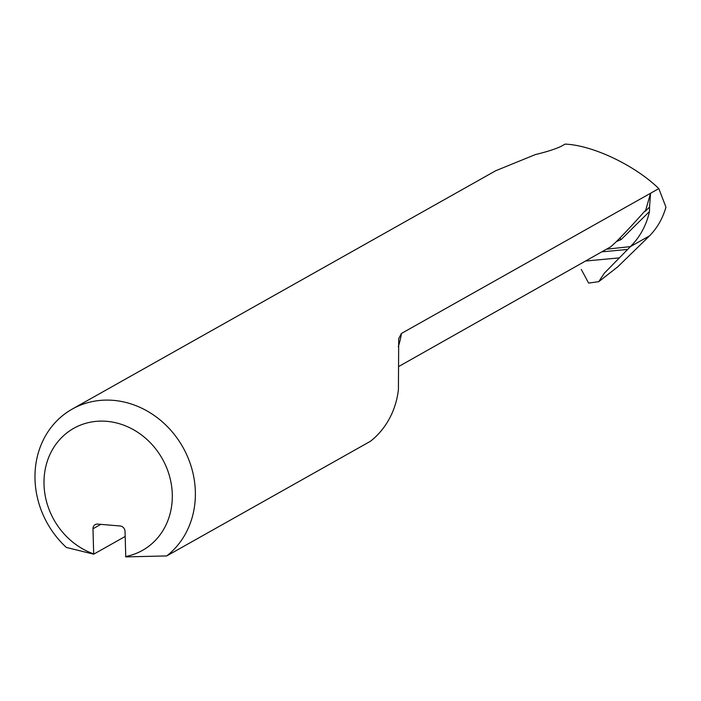 <?xml version="1.0" encoding="UTF-8"?>
<svg xmlns="http://www.w3.org/2000/svg" width="701" height="701" viewBox="0 0 701 701"><rect width="100%" height="100%" fill="white"/><g stroke="black" fill="none" stroke-linecap="round" stroke-linejoin="round"><path stroke-width="1.05" d="M649.547 207.04L650.546 193.266L645.437 211.176L649.547 207.04L649.485 211.5C646.392 225.293 640.039 236.991 630.444 246.586L604.244 273.285L598.759 281.644L617.747 266.844L649.582 235.816C657.293 227.939 662.743 218.379 665.95 207.154L658.817 188.604L401.428 333.466L398.703 338.574L398.422 389.598A87.546 77.723 60.6 0 1 370.373 441.315L166.733 555.928L125.759 556.892L125.041 531.489A5.249 4.662 60.6 0 0 120.116 525.987L97.667 524.094A5.249 4.662 60.6 0 0 95.205 524.611A5.249 4.662 60.6 0 0 92.97 528.782L93.689 554.184L66.385 547.455A87.546 77.723 60.6 0 1 72.229 409.086A87.546 77.723 60.6 0 1 179.894 442.252A87.546 77.723 60.6 0 1 166.733 555.928M125.146 536.484L93.689 554.184M658.817 188.604C634.755 165.199 592.722 145.23 565.12 144.108L561.738 146.01C556.13 148.822 547.323 151.688 535.319 154.597L495.668 170.764L72.229 409.086M125.567 556.541A70.039 62.179 -119.4 0 0 159.986 454.931A70.039 62.179 -119.4 0 0 54.678 446.046A70.039 62.179 -119.4 0 0 93.487 553.834M399.202 366.237L610.702 246.813C616.477 241.985 627.851 230.086 644.824 211.115L645.437 211.176L644.824 211.115M598.759 281.653L588.603 283.099L581.295 269.429M619.036 257.907L586.229 260.974M627.64 249.442L602.553 251.782M630.427 246.603L607.022 249.144M649.485 211.5L621.156 239.54L619.859 238.095M621.156 239.54L616.459 241.503M100.839 524.357L92.97 528.782M401.428 333.466A79.993 71.02 60.6 0 1 398.291 346.644M630.444 246.586L649.582 235.816"/></g></svg>
